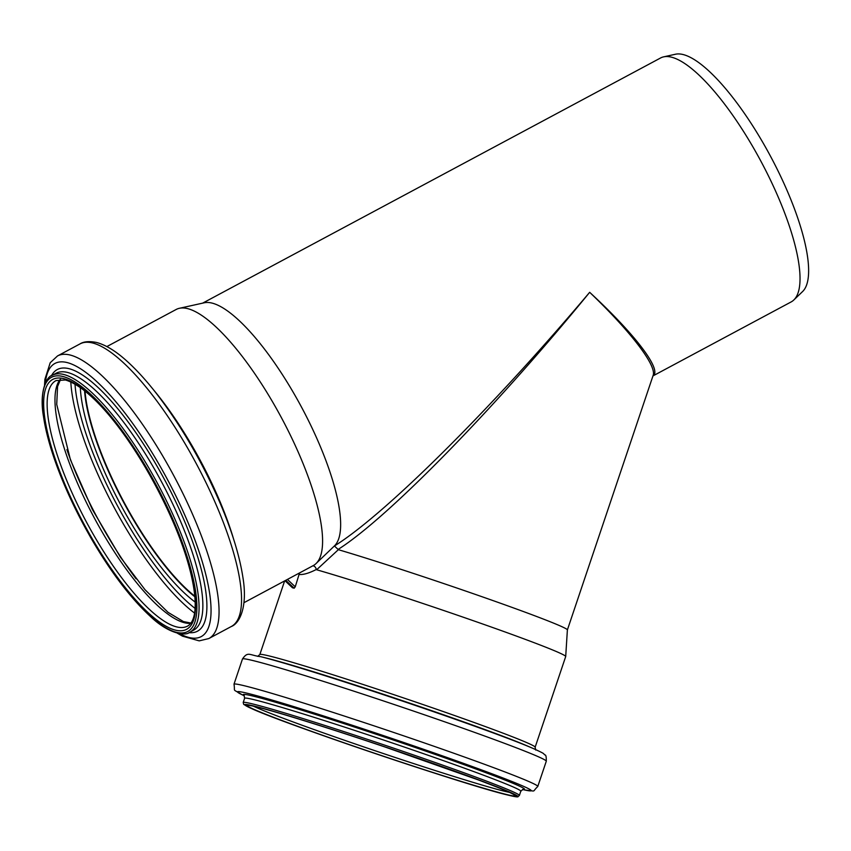 <?xml version="1.0" encoding="UTF-8"?>
<svg xmlns="http://www.w3.org/2000/svg" width="851" height="851" viewBox="0 0 851 851"><rect width="100%" height="100%" fill="white"/><g stroke="black" fill="none" stroke-linecap="round" stroke-linejoin="round"><path stroke-width="1.28" d="M299.541 572.936L295.244 586.796L294.138 588.211L292.414 587.679M299.403 574.468C303.445 574.84 309.115 573.17 316.391 569.457L316.636 569.766A145.244 4.744 18.6 0 1 470.688 619.794A145.244 4.744 18.6 0 1 565.702 656.536A145.244 4.744 18.6 0 1 565.692 656.578L535.13 747.263A145.244 4.744 18.6 0 0 399.002 696.395A145.244 4.744 18.6 0 0 259.842 654.515L284.649 580.903M316.391 569.457C315.53 566.894 314.264 565.702 312.604 565.894M793.792 299.999A138.341 39.699 -118.2 0 0 766.432 171.849A138.341 39.699 -118.2 0 0 671.503 57.177A138.341 39.699 -118.2 0 0 663.62 56.857L675.471 54.23A135.054 38.752 -118.2 0 1 683.151 54.549A135.054 38.752 -118.2 0 1 775.835 166.498A135.054 38.752 -118.2 0 1 802.536 291.606L793.792 299.999A138.341 39.699 -118.2 0 1 791.196 301.903L652.983 375.897C662.418 370.228 635.261 334.39 589.669 292.308C630.708 331.486 656.929 365.813 653.132 375.429L567.372 629.953M338.113 549.438C388.173 517.599 493.952 409.469 589.669 292.308C492.335 407.937 385.003 514.61 334.432 545.97L338.358 549.682A138.341 4.521 18.6 0 1 483.06 597.094A138.341 4.521 18.6 0 1 567.383 629.931L565.702 656.536M316.636 569.766L338.358 549.682M243.982 602.678L313.317 565.564A145.244 41.678 -118.2 0 0 316.04 563.564A145.244 41.678 -118.2 0 0 287.319 429.021A145.244 41.678 -118.2 0 0 187.645 308.626A145.244 41.678 -118.2 0 0 179.38 308.296L204.24 302.786A138.341 39.699 -118.2 0 1 212.112 303.105A138.341 39.699 -118.2 0 1 307.051 417.777A138.341 39.699 -118.2 0 1 334.411 545.927A138.341 39.699 -118.2 0 1 334.39 545.948L334.432 545.97M179.38 308.296A145.244 41.678 -118.2 0 0 176.21 309.456L106.875 346.57M663.62 56.857A138.341 39.699 -118.2 0 0 660.599 57.964L202.623 303.147M84.802 390.928A139.266 39.965 -118.2 0 0 194.826 596.455M85.036 391.12A138.809 39.827 -118.2 0 0 194.805 596.157M292.574 587.828L285.021 580.712M285.755 580.318L294.138 588.211M295.244 586.796L287.415 579.425M509.387 792.345A139.266 4.542 18.6 0 1 503.462 790.994A139.266 4.542 18.6 0 1 370.781 749.284A139.266 4.542 18.6 0 1 253.066 705.979M504.824 794.079A141.723 4.627 18.6 0 1 274.16 717.542A141.723 4.627 18.6 0 1 363.388 739.764A141.723 4.627 18.6 0 1 504.824 794.079M506.973 794.834A144.17 4.712 18.6 0 1 272.309 716.978A144.17 4.712 18.6 0 1 363.079 739.572A144.17 4.712 18.6 0 1 506.973 794.834M519.355 795.536L517.642 796.77L507.09 794.866C467.039 785.505 287.436 724.914 252.353 708.936L243.726 704.415L243.195 702.479A145.702 4.755 18.6 0 1 382.801 744.497A145.702 4.755 18.6 0 1 519.355 795.536L520.791 791.27L522.929 789.409M243.195 702.479L244.631 698.224A145.702 4.755 18.6 0 1 384.226 740.242A145.702 4.755 18.6 0 1 520.791 791.27M244.173 695.565A148.404 4.84 18.6 0 1 385.226 737.274A148.404 4.84 18.6 0 1 522.769 789.43M244.365 695.831L242.014 694.714A154.893 5.053 18.6 0 1 385.556 736.317A154.893 5.053 18.6 0 1 525.003 790.058C537.311 791.122 531.407 792.515 537.768 786.515L546.268 761.294C546.385 756.89 545.927 754.773 544.917 754.943C542.438 753.231 547.129 754.837 532.907 748.359A154.68 5.053 18.6 0 1 534.343 748.986M242.014 694.714C231.578 688.108 235.429 692.799 233.993 684.172A160.275 5.234 18.6 0 1 387.556 730.381A160.275 5.234 18.6 0 1 537.768 786.515M233.993 684.172L242.492 658.951A160.275 5.234 18.6 0 1 396.055 705.16A160.275 5.234 18.6 0 1 546.268 761.294M260.949 656.727A154.68 5.053 18.6 0 1 397.938 699.543A154.68 5.053 18.6 0 1 532.907 748.359L527.237 745.923A148.042 4.829 18.6 0 0 398.055 699.203A148.042 4.829 18.6 0 0 266.937 658.227L260.949 656.727C249.332 655.334 248.077 650.951 242.492 658.951M233.717 539.46A145.244 41.678 -118.2 0 0 153.797 390.173M92.642 342.985A160.275 45.997 -118.2 0 0 80.015 343.9C83.738 341.506 89.238 341.038 96.535 342.474C105.801 344.953 115.896 351.144 126.842 361.058C136.086 369.366 145.659 379.823 155.563 392.396C180.763 424.926 202.336 461.955 220.271 503.494C232.057 531.343 239.588 555.905 242.875 577.18C248.024 607.805 239.12 623.666 231.312 626.506A160.275 45.997 -118.2 0 0 205.474 481.581A160.275 45.997 -118.2 0 0 92.642 342.985M231.312 626.506L208.825 638.548A160.275 45.997 -118.2 0 0 182.976 493.612A160.275 45.997 -118.2 0 0 70.154 355.027A160.275 45.997 -118.2 0 0 57.528 355.941L50.22 362.728L44.901 379.333L44.529 385.12M179.54 633.644A154.893 44.443 -118.2 0 0 188.869 524.588A154.893 44.443 -118.2 0 0 67.123 362.558A154.893 44.443 -118.2 0 0 45.38 383.024M188.954 632.623A148.404 42.582 -118.2 0 0 179.465 509.696A148.404 42.582 -118.2 0 0 69.005 368.674A148.404 42.582 -118.2 0 0 51.443 375.759M189.762 632.229L193.56 630.197A145.702 41.816 -118.2 0 0 170.062 498.441A145.702 41.816 -118.2 0 0 67.495 372.44A145.702 41.816 -118.2 0 0 56.017 373.281L52.219 375.312C46.624 376.397 39.114 391.705 43.454 416.256C49.262 451.775 65.133 492.431 91.068 538.226C110.896 572.223 130.671 598.296 150.393 616.432C168.615 634.006 185.784 636.314 189.762 632.229A145.702 41.816 -118.2 0 0 166.264 500.473A145.702 41.816 -118.2 0 0 63.697 374.472A145.702 41.816 -118.2 0 0 52.219 375.312M63.006 376.525A144.17 41.369 -118.2 0 0 102.652 557.128A144.17 41.369 -118.2 0 0 193.432 579.733A144.17 41.369 -118.2 0 0 63.006 376.525M63.963 378.706A141.723 40.667 -118.2 0 0 102.939 556.235A141.723 40.667 -118.2 0 0 192.177 578.446A141.723 40.667 -118.2 0 0 63.963 378.706M56.038 380.578A139.266 39.965 -118.2 0 0 86.536 522.216A139.266 39.965 -118.2 0 0 187.497 626.134C201.453 618.422 195.9 576.34 175.146 526.748C147.202 460.242 98.961 390.226 65.453 379.982L56.038 380.578M60.198 379.429A139.266 39.965 -118.2 0 0 94.365 518.025A139.266 39.965 -118.2 0 0 190.762 623.304M66.889 449.615A153.84 44.146 -118.2 0 0 136.075 578.84M70.814 381.908A153.84 44.146 -118.2 0 0 194.581 613.092M74.994 384.088A151.031 43.337 -118.2 0 0 195.081 608.412M80.313 387.535A142.064 40.763 -118.2 0 0 195.166 602.072M84.557 390.737A139.266 39.965 -118.2 0 0 194.858 596.764M292.478 587.775L284.989 580.722M334.411 545.927L316.04 563.564M248.237 705.064L248.864 705.192C253.502 705.787 265.735 709.053 285.553 714.968C313.189 723.286 346.304 733.956 384.918 746.965L477.613 779.665C497.239 787.037 509.1 791.898 513.196 794.26L513.951 794.749M244.631 698.224L244.056 695.448M522.45 789.526L525.003 790.058M257.704 656.376L259.842 654.515M535.715 750.05L535.13 747.263M80.015 343.9L57.528 355.941M177.327 633.197L182.497 636.165L199.219 640.867L208.825 638.548M60.527 379.408L57.549 386.567L56.73 404.438L70.42 459.742L92.323 509.409L120.47 557.267L145.021 589.732L168.019 612.326L183.454 621.592L190.954 623.038"/></g></svg>
